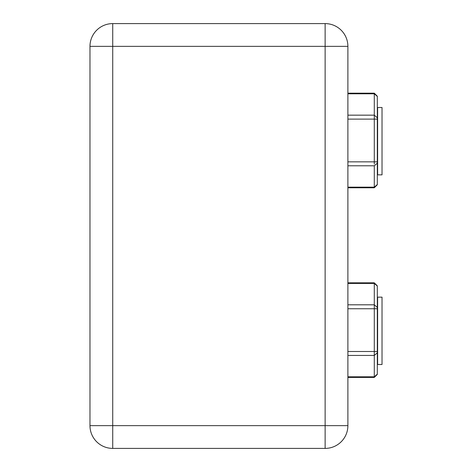 <?xml version="1.0" encoding="UTF-8"?>
<svg xmlns="http://www.w3.org/2000/svg" width="472" height="472" viewBox="0 0 472 472"><rect width="100%" height="100%" fill="white"/><g stroke="black" fill="none" stroke-linecap="round" stroke-linejoin="round"><path stroke-width="0.71" d="M377.323 307.437L377.323 286.062L374.29 283.436L374.29 282.822L374.29 283.436L377.323 286.062L377.323 307.437L374.29 304.806L374.29 283.436L374.29 304.806L377.323 307.437L377.323 308.747L374.29 308.747L374.29 304.806L374.29 308.747L377.323 308.747L377.323 351.493L374.29 351.493L374.29 308.747L374.29 351.493L377.323 351.493L377.323 286.062L377.323 303.632L377.624 303.107M377.624 330.819L377.323 330.819L377.624 330.819M377.624 297.142L377.624 364.502L382.025 364.502L382.025 297.142L377.624 297.142L382.025 297.142L382.025 364.502L377.624 364.502L377.624 297.142M377.624 358.537L377.323 358.012L377.323 374.384L377.323 351.493M377.323 285.861L374.29 282.822L347.888 282.822M377.323 352.808L377.323 374.178L377.323 352.808L374.29 355.434L377.323 352.808M347.888 377.417L374.29 377.417L374.29 376.809L377.323 374.178L374.29 376.809L374.29 351.493L374.29 355.434L347.888 355.434L374.29 355.434L374.29 377.417L377.323 374.384M347.888 351.493L374.29 351.493L347.888 351.493M347.888 308.747L374.29 308.747L347.888 308.747M347.888 304.806L374.29 304.806L347.888 304.806M347.888 283.436L374.29 283.436L347.888 283.436M347.888 376.809L374.29 376.809L347.888 376.809M377.624 141.181L377.323 141.181L377.624 141.181M377.624 107.498L377.624 174.858L382.025 174.858L382.025 107.498L377.624 107.498L382.025 107.498L382.025 174.858L377.624 174.858L377.624 107.498M377.323 163.165L377.323 162.61L377.323 163.165L374.29 165.79L374.29 187.166L347.888 187.166L374.29 187.166L374.29 165.79L377.323 163.165L377.323 184.534L374.29 187.166L374.29 187.773L374.29 187.166L377.323 184.741L377.323 161.849L374.29 161.849L374.29 93.179L374.29 93.792L377.323 96.418L374.29 93.792L374.29 115.162L377.323 117.793L374.29 115.162L374.29 119.103L377.323 119.103L374.29 119.103L374.29 161.849L377.323 161.849L377.323 119.103L377.323 161.849M377.323 96.217L377.323 119.103L377.323 96.217L374.29 93.179L347.888 93.179M374.29 164.126L374.29 161.849L374.29 164.126M347.888 161.849L374.29 161.849L347.888 161.849M374.29 165.79L347.888 165.79L374.29 165.79M347.888 119.103L374.29 119.103L347.888 119.103M347.888 115.162L374.29 115.162L347.888 115.162M347.888 93.792L374.29 93.792L347.888 93.792M89.975 425.644A22.756 22.756 0 0 0 112.731 448.4A22.756 22.756 0 0 1 89.975 425.644L112.731 425.644L112.731 448.4L112.731 425.644L325.131 425.644L325.131 448.4L112.731 448.4L325.131 448.4L325.131 425.644L347.888 425.644A22.756 22.756 0 0 1 325.131 448.4A22.756 22.756 0 0 0 347.888 425.644L89.975 425.644L89.975 46.356L112.731 46.356L112.731 425.644L112.731 46.356L325.131 46.356L325.131 425.644L325.131 46.356L347.888 46.356A22.756 22.756 0 0 0 325.131 23.6L325.131 46.356L89.975 46.356A22.756 22.756 0 0 1 112.731 23.6L112.731 46.356L112.731 23.6L325.131 23.6A22.756 22.756 0 0 1 347.888 46.356L347.888 425.644L347.888 46.356L325.131 46.356L325.131 23.6L112.731 23.6A22.756 22.756 0 0 0 89.975 46.356L89.975 425.644M377.323 113.988L377.624 113.463M377.323 168.368L377.624 168.893M347.888 187.773L374.29 187.773L377.323 184.741"/></g></svg>
